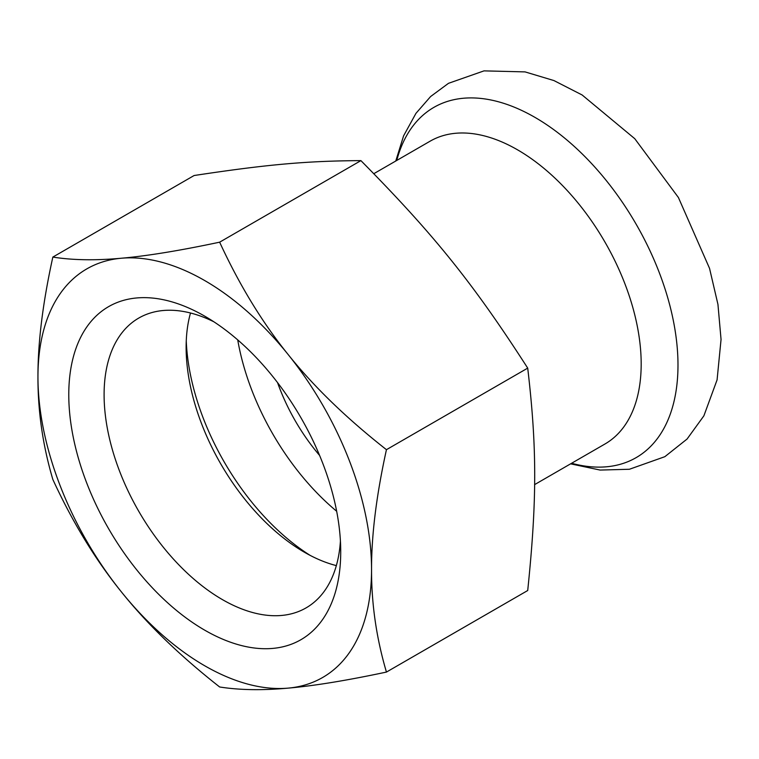 <?xml version="1.0" encoding="UTF-8"?>
<svg xmlns="http://www.w3.org/2000/svg" width="759" height="759" viewBox="0 0 759 759"><rect width="100%" height="100%" fill="white"/><g stroke="black" fill="none" stroke-linecap="round" stroke-linejoin="round"><path stroke-width="1.14" d="M319.615 455.457A138.755 80.112 60 0 1 277.528 382.564M310.146 555.379A183.858 106.146 60 0 1 186.259 340.81M190.509 313.002A167.322 96.602 -120 0 0 186.126 347.318A167.322 96.602 -120 0 0 304.435 552.248A167.322 96.602 -120 0 0 336.341 565.607M336.664 511.262A183.858 106.146 60 0 1 237.728 339.899M340.421 540.958A167.322 96.602 60 0 1 306.067 607.893A167.322 96.602 60 0 1 177.132 563.064A167.322 96.602 60 0 1 104.097 394.68A167.322 96.602 60 0 1 138.745 318.078A167.322 96.602 60 0 1 213.886 321.797M68.775 394.68A192.302 111.023 -120 0 0 204.75 630.188A192.302 111.023 -120 0 0 340.725 551.689A192.302 111.023 -120 0 0 204.75 316.171A192.302 111.023 -120 0 0 68.775 394.68M52.845 257.083C42.808 302.661 37.846 342.594 37.95 376.881A235.888 136.193 60 0 1 121.345 258.231A235.888 136.193 60 0 1 288.145 354.529A235.888 136.193 60 0 1 371.549 569.478A235.888 136.193 60 0 1 288.145 688.128A235.888 136.193 60 0 1 121.345 591.83A235.888 136.193 60 0 1 37.95 376.881C37.846 411.293 42.808 445.486 52.845 479.479C72.646 522.391 95.482 559.848 121.345 591.83C147.009 623.936 179.769 655.653 219.645 686.98C239.446 690.111 262.282 690.491 288.145 688.128C313.799 685.889 346.569 680.538 386.445 672.076C376.407 638.091 371.445 603.889 371.549 569.478C371.445 535.19 376.407 495.257 386.445 449.679C346.569 418.351 313.799 386.644 288.145 354.529C262.282 322.547 239.446 285.09 219.645 242.178C179.769 250.641 147.009 255.992 121.345 258.231C95.482 260.593 72.646 260.214 52.845 257.083L194.114 175.519C267.215 164.447 306.446 160.936 360.914 160.623C434.015 234.588 473.246 283.401 527.714 368.115C537.03 447.782 537.03 500.096 527.714 590.521L386.445 672.076M373.836 173.678L430.135 141.174A174.836 100.938 60 0 1 604.97 242.112A174.836 100.938 60 0 1 604.97 443.996L534.573 484.64M360.914 160.623L219.645 242.178M527.714 368.115L386.445 449.679M396.758 160.443A202.226 116.753 60 0 1 411.15 128.461A202.226 116.753 60 0 1 648.566 247.766A202.226 116.753 60 0 1 571.593 463.265M395.762 161.022L403.598 135.842L415.941 113.366L430.619 96.526L448.484 83.319L484.014 70.872L525.067 71.896L553.937 80.568L582.134 94.979L634.761 138.688L678.404 197.501L709.542 268.363L717.948 304.406L721.05 339.472L717.084 379.87L703.878 415.837L687.066 439.044L664.846 456.69L629.401 469.261L600.132 470.068L570.588 463.844"/></g></svg>
